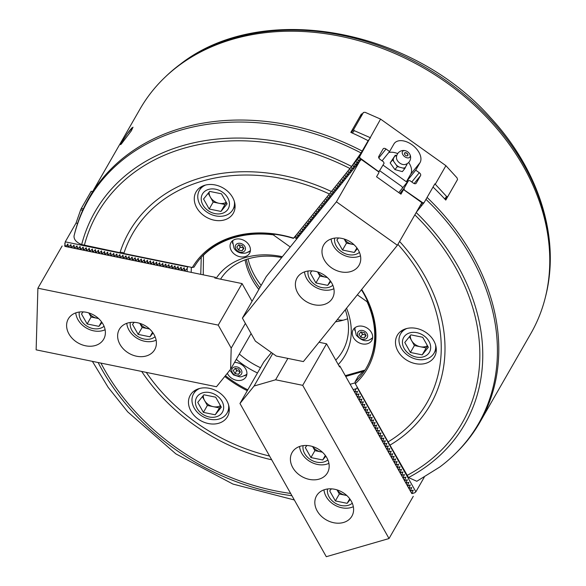 <?xml version="1.0" encoding="UTF-8"?>
<svg xmlns="http://www.w3.org/2000/svg" width="586" height="586" viewBox="0 0 586 586"><rect width="100%" height="100%" fill="white"/><g stroke="black" fill="none" stroke-linecap="round" stroke-linejoin="round"><path stroke-width="0.88" d="M411.438 492.958L339.997 366.279L411.438 492.958L412.061 492.775L413.255 490.204L410.874 490.672L410.596 490.174L411.782 487.603L409.409 488.072L409.131 487.574L410.317 485.003L407.944 485.472L407.666 484.974L408.852 482.395L406.479 482.871L406.201 482.373L407.387 479.795L405.014 480.271L404.736 479.773L405.922 477.194L403.549 477.671L403.271 477.172L404.457 474.594L402.084 475.07L401.806 474.572L402.992 471.994L400.619 472.47L400.341 471.972L401.527 469.393L399.154 469.869L398.876 469.371L400.062 466.793L397.689 467.269L397.403 466.771L398.597 464.193L396.224 464.669L395.938 464.171L397.132 461.592L394.759 462.068L394.473 461.57L395.667 458.992L393.294 459.468L393.008 458.97L394.202 456.391L391.829 456.868L391.543 456.369L392.737 453.791L390.357 454.267L390.078 453.769L391.272 451.191L388.892 451.667L388.613 451.161L389.8 448.59L387.427 449.059L387.148 448.561L388.335 445.99L385.962 446.459L385.683 445.961L386.87 443.39L384.497 443.858L384.218 443.36L385.405 440.782L383.032 441.258L382.753 440.76L383.94 438.182L381.567 438.658L381.288 438.16L382.475 435.581L380.102 436.057L379.823 435.559L381.01 432.981L378.637 433.457L378.358 432.959L379.545 430.38L377.172 430.857L376.893 430.358L378.08 427.78L375.707 428.256L375.421 427.758L376.615 425.18L374.242 425.656L373.956 425.158L375.15 422.579L372.777 423.055L372.491 422.557L373.685 419.979L371.312 420.455L371.026 419.957L372.22 417.378L369.847 417.855L369.561 417.357L370.755 414.778L368.374 415.254L368.096 414.756L369.29 412.178L366.909 412.654L366.631 412.156L367.818 409.577L365.444 410.053L365.166 409.548L366.353 406.977L363.979 407.446L363.701 406.948L364.888 404.377L362.514 404.845L362.236 404.347L363.423 401.776L361.049 402.245L360.771 401.747L361.958 399.169L359.584 399.645L359.306 399.147L360.493 396.568L358.119 397.044L357.841 396.546L359.028 393.968L356.654 394.444L356.376 393.946L357.563 391.367L355.189 391.844L354.911 391.345L356.098 388.767L357.431 387.471L355.299 383.676L355.057 381.852A99.803 78.319 29.9 0 0 364.983 370.081L345.352 375.641M292.758 467.591A20.393 15.998 -150.1 0 0 310.529 479.604A20.393 15.998 -150.1 0 0 327.471 472.814A20.393 15.998 -150.1 0 0 317.759 448.781A20.393 15.998 -150.1 0 0 292.106 452.509A20.393 15.998 -150.1 0 0 292.758 467.591M317.187 510.933A20.393 15.998 -150.1 0 0 334.95 522.954A20.393 15.998 -150.1 0 0 351.9 516.156A20.393 15.998 -150.1 0 0 342.18 492.13A20.393 15.998 -150.1 0 0 316.535 495.859A20.393 15.998 -150.1 0 0 317.187 510.933M254.097 386.013L275.603 379.787L302.706 385.332L389.031 538.541L326.292 556.7L239.967 403.49L254.097 386.013L272.746 353.519M239.967 403.49L263.803 361.965L271.406 352.56M275.603 379.787L287.873 358.412M389.031 538.541L413.269 496.32M302.706 385.332L326.549 343.806L339.602 366.968L339.997 366.279M326.549 343.806L319.004 342.261M339.155 366.184L339.865 365.979M331.127 238.963A19.316 15.163 -150.1 0 0 341.894 254.207A19.316 15.163 -150.1 0 0 360.485 255.818M334.665 238.114A14.855 11.661 -150.1 0 0 342.847 252.551A14.855 11.661 -150.1 0 0 359.438 252.339M357.401 248.603L354.288 252.449L342.51 250.039L336.862 240.033L338.532 237.967M356.896 247.907L354.288 252.449M344.158 238.993L346.48 243.117L353.966 244.648M346.48 243.117L342.51 250.039M344.224 239.015A10.731 8.424 -150.1 0 0 352.369 244.325A10.731 8.424 -150.1 0 0 353.834 244.53M304.53 271.875A19.316 15.163 -150.1 0 0 315.297 287.111A19.316 15.163 -150.1 0 0 333.888 288.722M308.068 271.025A14.855 11.661 -150.1 0 0 316.25 285.463A14.855 11.661 -150.1 0 0 332.841 285.243M330.797 281.514L327.691 285.36L315.905 282.95L310.265 272.937L311.935 270.879M330.299 280.811L327.691 285.36M317.561 271.904L319.883 276.028L327.369 277.559M319.883 276.028L315.905 282.95M317.627 271.926A10.731 8.424 -150.1 0 0 325.772 277.229A10.731 8.424 -150.1 0 0 327.237 277.442M404.274 189.974L422.975 202.895L421.18 203.84M420.704 204.66L421.378 204.866L420.243 205.466M378.285 171.354L359.885 157.912L359.701 160.747M359.599 160.674L359.291 161.055L358.288 159.89L357.694 163.025L356.691 161.861L356.405 164.622L356.098 165.003L355.094 163.838L354.501 166.973L353.497 165.809L353.212 168.57L352.911 168.951L351.9 167.786L351.314 170.929L350.303 169.757L350.025 172.518L349.717 172.899L348.714 171.735L348.121 174.877L347.117 173.705L346.831 176.474L346.524 176.847L345.52 175.683L344.927 178.825L343.923 177.653L343.638 180.422L343.33 180.796L342.327 179.631L342.041 182.393L341.741 182.773L340.73 181.609L340.144 184.744L339.133 183.579L338.855 186.341L338.547 186.722L337.536 185.557L337.258 188.318L336.95 188.692L335.946 187.527L335.661 190.289L335.353 190.67L334.35 189.505L333.756 192.648L332.753 191.475L332.467 194.237L332.159 194.618L331.156 193.453L330.563 196.596L329.559 195.424L329.273 198.193L328.973 198.566L327.962 197.401L327.677 200.163L327.376 200.544L326.365 199.379L326.087 202.141L325.779 202.514L324.776 201.35L324.49 204.111L324.183 204.492L323.179 203.327L322.586 206.462L321.582 205.298L321.296 208.059L320.989 208.44L319.985 207.276L319.392 210.411L318.388 209.246L318.103 212.007L317.802 212.388L316.792 211.224L316.206 214.366L315.195 213.194L314.916 215.956L314.609 216.337L313.598 215.172L313.32 217.933L313.012 218.314L312.008 217.142L311.723 219.911L311.415 220.285L310.412 219.12L310.126 221.882L309.818 222.262L308.815 221.098L308.221 224.233L307.218 223.068L306.932 225.83L306.625 226.211L305.621 225.046L305.035 228.181L304.024 227.016L303.746 229.778L303.438 230.159L302.427 228.994L302.149 231.756L301.841 232.129L300.838 230.965L300.552 233.726L300.244 234.107L299.241 232.942L298.648 236.085L297.644 234.913L297.461 237.748M297.358 237.674L297.153 238.128M297.051 238.055L296.047 236.891L295.989 235.301L293.366 238.348A99.803 78.319 29.9 0 0 274.827 234.29L273.201 234.825L290.092 246.867M65.859 246.589L215.194 277.303L65.859 246.589L67.844 243.952L68.357 246.486L68.943 246.611L70.906 244.582L71.419 247.116L72.005 247.233L73.968 245.204L74.473 247.739L75.067 247.863L77.03 245.834L77.535 248.369L78.121 248.486L80.084 246.464L80.597 248.991L81.183 249.116L83.146 247.087L83.659 249.621L84.245 249.739L86.208 247.717L86.721 250.244L87.307 250.369L89.27 248.339L89.783 250.874L90.369 250.991L92.332 248.969L92.844 251.497L93.43 251.621L95.393 249.592L95.906 252.126L96.492 252.244L98.455 250.222L98.968 252.749L99.554 252.874L101.517 250.845L102.03 253.379L102.616 253.496L104.579 251.475L105.092 254.002L105.678 254.126L107.641 252.097L108.154 254.632L108.74 254.749L110.703 252.727L111.215 255.254L111.801 255.379L113.765 253.35L114.277 255.884L114.863 256.001L116.826 253.98L117.332 256.507L117.925 256.631L119.888 254.602L120.394 257.137L120.987 257.254L122.95 255.232L123.456 257.759L124.042 257.884L126.005 255.855L126.517 258.389L127.103 258.507L129.066 256.485L129.579 259.012L130.165 259.137L132.128 257.108L132.641 259.642L133.227 259.759L135.19 257.737L135.703 260.265L136.289 260.389L138.252 258.36L138.765 260.895L139.351 261.012L141.314 258.99L141.827 261.524L142.413 261.642L144.376 259.613L144.889 262.147L145.475 262.264L147.438 260.243L147.95 262.777L148.536 262.894L150.499 260.865L151.012 263.4L151.598 263.517L153.561 261.495L154.074 264.03L154.66 264.147L156.623 262.118L157.136 264.652L157.722 264.769L159.685 262.748L160.198 265.282L160.784 265.399L162.747 263.37L163.252 265.905L163.846 266.029L165.809 264L166.314 266.535L166.907 266.652L168.863 264.623L169.376 267.157L169.962 267.282L171.925 265.253L172.438 267.787L173.024 267.905L174.987 265.883L175.5 268.41L176.086 268.535L178.049 266.505L178.562 269.04L179.148 269.157L181.111 267.135L181.623 269.663L182.209 269.787L184.172 267.758L184.685 270.293L185.271 270.41L187.234 268.388L187.886 266.593L192.347 267.509L194.076 267.091A99.803 78.319 29.9 0 1 203.481 254.939L203.247 274.753M137.49 322.754A20.393 15.998 -150.1 0 0 119.332 329.339A20.393 15.998 -150.1 0 0 129.052 353.365A20.393 15.998 -150.1 0 0 154.697 349.637A20.393 15.998 -150.1 0 0 137.49 322.754M86.472 312.316A20.393 15.998 -150.1 0 0 68.313 318.894A20.393 15.998 -150.1 0 0 78.026 342.927A20.393 15.998 -150.1 0 0 103.678 339.199A20.393 15.998 -150.1 0 0 86.472 312.316M231.199 348.128L230.598 369.261L216.468 386.745L36.134 349.842L37.892 288.209L218.226 325.105L231.199 348.128L245.388 323.413M218.226 325.105L242.062 283.58L214.798 277.998L215.194 277.303M37.892 288.209L62.131 245.988M230.598 369.261L251.101 333.551M242.062 283.58L252.053 301.299M215.392 278.123L215.414 277.259M411.899 493.617L414.72 492.804L415.877 491.808L424.249 477.224M397.923 244.347A169.735 133.205 29.9 0 1 388.1 441.895L357.431 387.471M415.877 491.808L357.255 387.778M388.1 441.895L408.501 477.561L416.814 481.274L439.734 467.042A224.856 176.467 -150.1 0 0 462.72 243.175A224.856 176.467 -150.1 0 0 425.971 199.357M414.72 492.804L412.339 493.28L412.061 492.775M355.182 382.826L350.23 384.262M356.098 388.767L353.277 389.587M355.189 391.844L354.567 392.027M354.911 391.345L354.288 391.529M356.654 394.444L356.032 394.627M356.376 393.946L355.753 394.129M358.119 397.044L357.497 397.227M357.841 396.546L357.218 396.729M359.584 399.645L358.962 399.828M359.306 399.147L358.683 399.33M361.049 402.245L360.427 402.428M360.771 401.747L360.148 401.93M362.514 404.845L361.899 405.029M362.236 404.347L361.613 404.53M363.979 407.446L363.364 407.629M363.701 406.948L363.078 407.131M365.444 410.053L364.829 410.229M365.166 409.548L364.543 409.731M366.909 412.654L366.294 412.83M366.631 412.156L366.008 412.332M368.374 415.254L367.759 415.43M368.096 414.756L367.473 414.932M369.847 417.855L369.224 418.03M369.561 417.357L368.946 417.532M371.312 420.455L370.689 420.631M371.026 419.957L370.411 420.133M372.777 423.055L372.154 423.231M372.491 422.557L371.876 422.733M374.242 425.656L373.619 425.832M373.956 425.158L373.341 425.333M375.707 428.256L375.084 428.432M375.421 427.758L374.806 427.934M377.172 430.857L376.549 431.04M376.893 430.358L376.271 430.534M378.637 433.457L378.014 433.64M378.358 432.959L377.736 433.142M380.102 436.057L379.479 436.24M379.823 435.559L379.201 435.742M381.567 438.658L380.944 438.841M381.288 438.16L380.666 438.343M383.032 441.258L382.416 441.441M382.753 440.76L382.131 440.943M384.497 443.858L383.881 444.042M384.218 443.36L383.596 443.543M385.962 446.459L385.346 446.642M385.683 445.961L385.061 446.144M387.427 449.059L386.811 449.242M387.148 448.561L386.526 448.744M388.892 451.667L388.276 451.843M388.613 451.161L387.991 451.345M390.357 454.267L389.741 454.443M390.078 453.769L389.456 453.945M391.829 456.868L391.206 457.043M391.543 456.369L390.928 456.545M393.294 459.468L392.671 459.644M393.008 458.97L392.393 459.146M394.759 462.068L394.136 462.244M394.473 461.57L393.858 461.746M396.224 464.669L395.601 464.845M395.938 464.171L395.323 464.346M397.689 467.269L397.066 467.445M397.403 466.771L396.788 466.947M399.154 469.869L398.531 470.045M398.876 469.371L398.253 469.547M400.619 472.47L399.996 472.653M400.341 471.972L399.718 472.148M402.084 475.07L401.461 475.253M401.806 474.572L401.183 474.748M403.549 477.671L402.926 477.854M403.271 477.172L402.648 477.356M405.014 480.271L404.399 480.454M404.736 479.773L404.113 479.956M406.479 482.871L405.864 483.054M406.201 482.373L405.578 482.556M407.944 485.472L407.329 485.655M407.666 484.974L407.043 485.157M409.409 488.072L408.794 488.255M409.131 487.574L408.508 487.757M410.874 490.672L410.259 490.856M410.596 490.174L409.973 490.357M412.339 493.28L411.724 493.456M254.969 284.064A72.972 57.267 -150.1 0 0 258.895 289.374M347.652 318.777A70.825 55.582 -150.1 0 1 335.529 321.817A21.462 16.84 -150.1 0 0 335.551 321.809M246.332 259.459A70.825 55.582 -150.1 0 0 259.832 287.741M248.039 258.909A70.825 55.582 -150.1 0 0 261.158 285.433M343.206 320.205A21.462 16.84 29.9 0 1 337.309 319.612M239.491 368.023A5.369 4.212 -150.1 0 0 231.726 370.271A5.369 4.212 -150.1 0 0 239.271 375.648A5.369 4.212 -150.1 0 0 239.491 368.023M234.986 373.59L238.517 374.315L240.363 372.037L238.67 369.034L235.133 368.308L233.294 370.586L234.986 373.59L236.641 370.711L240.004 371.392M229.851 370.184L233.455 374.894L239.93 376.901L241.791 376.681L245.805 374.93A10.196 7.999 -150.1 0 0 246.911 373.941M239.813 371.063A3.223 2.527 29.9 0 1 238.407 371.07A3.223 2.527 -150.1 0 1 235.792 369.209L235.308 368.345M235.477 368.382A3.223 2.527 -150.1 0 0 235.792 369.209L236.641 370.711M240.099 371.568L238.517 374.315M365.745 335.002L362.382 334.313L361.54 332.811A3.223 2.527 -150.1 0 0 364.155 334.672A3.223 2.527 -150.1 0 0 365.561 334.665M361.057 331.947L361.54 332.811A3.223 2.527 29.9 0 1 361.218 331.984M243.337 247.534A3.223 2.527 29.9 0 1 241.93 247.541A3.223 2.527 29.9 0 1 239.315 245.673A3.223 2.527 29.9 0 1 238.993 244.845M238.832 244.809L240.157 247.175L243.52 247.863M365.84 335.17L364.265 337.917L366.104 335.639L364.411 332.636L360.881 331.91L359.035 334.188L360.727 337.192L362.382 334.313M364.265 337.917L360.727 337.192M242.04 250.786L243.886 248.501L242.194 245.497L238.656 244.78L236.81 247.058L238.502 250.061L242.04 250.786L243.615 248.032M240.157 247.175L238.502 250.061M357.467 333.874A5.369 4.212 -150.1 0 0 365.012 339.25A5.369 4.212 -150.1 0 0 365.232 331.625A5.369 4.212 -150.1 0 0 357.467 333.874M242.787 252.112A5.369 4.212 -150.1 0 0 243.007 244.487A5.369 4.212 -150.1 0 0 235.242 246.735A5.369 4.212 -150.1 0 0 242.787 252.112M355.219 327.53A10.196 7.999 -150.1 0 0 354.926 328.988L356.229 335.148C361.899 341.22 367.004 342.349 371.553 338.532A10.196 7.999 -150.1 0 0 372.659 337.543M354.926 328.988A10.196 7.999 -150.1 0 0 354.896 329.413M232.994 240.399A10.196 7.999 -150.1 0 0 232.701 241.85L233.953 247.907C234.59 249.607 238.29 254.441 246.098 252.954L249.328 251.394A10.196 7.999 -150.1 0 0 250.434 250.412M372.601 338.063A10.731 8.424 29.9 0 1 370.088 339.404M354.904 330.687A10.731 8.424 29.9 0 1 354.801 327.845M250.376 250.925A10.731 8.424 29.9 0 1 247.863 252.266M232.679 243.549A10.731 8.424 29.9 0 1 232.576 240.707M239.337 354.032A70.825 55.582 -150.1 0 0 260.506 367.715M335.734 360.112A70.825 55.582 -150.1 0 0 342.568 351.131A70.825 55.582 -150.1 0 0 345.279 309.745M281.5 257.503A70.825 55.582 -150.1 0 0 220.57 279.178M245.087 259.898A70.825 55.582 -150.1 0 0 252.449 279.925A70.825 55.582 -150.1 0 0 258.844 289.469M371.436 332.496A10.731 8.424 29.9 0 1 371.78 340.429A10.731 8.424 29.9 0 1 358.28 342.392A10.731 8.424 29.9 0 1 353.168 329.742A10.731 8.424 29.9 0 1 362.089 326.168A10.731 8.424 29.9 0 1 371.436 332.496M236.29 359.35A75.118 58.952 -150.1 0 0 257.496 372.96M338.239 364.565A75.118 58.952 -150.1 0 0 346.531 308.207M282.174 256.668A75.118 58.952 -150.1 0 0 216.205 278.284M231.536 241.74A10.731 8.424 29.9 0 1 245.014 241A10.731 8.424 29.9 0 1 249.555 253.299A10.731 8.424 29.9 0 1 236.055 255.254A10.731 8.424 29.9 0 1 230.943 242.611A10.731 8.424 29.9 0 1 231.536 241.74M200.764 274.16L201.247 257.313M357.35 294.817L367.078 301.746A99.803 78.319 29.9 0 1 366.367 367.862A99.803 78.319 29.9 0 1 365.137 369.913M203.811 254.91A99.803 78.319 29.9 0 1 273.201 234.825M225.412 375.677A99.803 78.319 -150.1 0 0 247.812 389.829M227.353 373.275A10.731 8.424 -150.1 0 0 227.764 374.08A10.731 8.424 -150.1 0 0 237.118 380.402A10.731 8.424 -150.1 0 0 246.032 376.827A10.731 8.424 -150.1 0 0 244.648 367.349A10.731 8.424 -150.1 0 0 234.517 362.434M244.347 375.802A10.731 8.424 -150.1 0 0 246.853 374.461M366.367 367.862L366.763 367.166A99.803 78.319 -150.1 0 0 366.983 299.988L367.078 301.746M296.611 238.802L294.421 237.242M345.784 376.424L363.32 371.356L364.983 370.081M296.025 236.759L295.256 236.217M274.827 234.29A99.803 78.319 -150.1 0 0 203.481 254.939M402.56 187.967L401.923 186.56L379.772 170.768M398.788 192.626L408.493 180.62L409.936 180.671L413.335 183.096A2.578 1.582 38.9 0 0 416.133 183.33A2.578 1.582 38.9 0 0 416.221 183.198L420.587 175.588A2.578 1.582 38.9 0 0 419.29 172.716L415.723 170.167L420.023 162.666A16.1 9.896 38.9 0 0 412.559 145.167A16.1 9.896 38.9 0 0 394.437 143.233A16.1 9.896 38.9 0 0 393.887 144.039L389.587 151.532L382.087 160.813M408.493 180.62L404.076 188.311L399.93 193.439M378.805 157.905L386.013 148.991A2.578 1.582 -141.1 0 0 383.215 148.756A2.578 1.582 -141.1 0 0 383.127 148.881L378.761 156.499A2.578 1.582 -141.1 0 0 380.058 159.37L383.449 161.795L384.101 163.23L378.82 171.991M420.023 162.666L410.661 174.254L406.362 181.748L383.017 165.113M410.661 174.254A16.1 9.896 38.9 0 0 408.676 162.454M397.696 153.583A16.1 9.896 38.9 0 0 388.774 152.536M396.744 155.627L395.286 155.231L390.159 162.915L394.92 169.596L402.355 171.617L404.801 168.585L407.248 163.604M406.362 181.748L415.723 170.167M386.013 148.991L389.587 151.532M404.076 188.311L404.311 189.586M422.975 202.895L424.118 202.595L434.885 183.828L446.62 196.5L444.679 198.903A225.354 176.855 29.9 0 1 445.778 200.09L456.26 181.77M359.885 157.912L359.65 156.638L380.578 119.105L445.917 165.684L435.325 184.143M379.684 170.922L378.549 171.222M424.118 202.595L416.441 212.095M433.032 187.059A225.354 176.855 29.9 0 1 444.679 198.903M445.917 165.684L457.065 177.888L457.541 179.536L447.675 196.72L445.338 199.614M446.62 196.5L447.675 196.72M380.578 119.105L365.071 112.3L363.459 112.453L353.592 129.645L351.219 132.575M369.986 137.556L354.274 130.663L353.592 129.645M370.418 137.871L368.14 140.691A225.354 176.855 -150.1 0 0 352.333 133.066A225.354 176.855 -150.1 0 0 350.816 132.392L361.408 113.94A225.354 176.855 29.9 0 1 362.038 114.211M354.274 130.663L352.333 133.066M119.976 252.698A173.668 136.289 -150.1 0 1 191.79 180.796A173.668 136.289 -150.1 0 1 331.39 191.505L351.593 166.439L361.035 152.946A224.856 176.467 -150.1 0 0 252.346 122.408A224.856 176.467 -150.1 0 0 74.026 236.019C73.887 239.608 76.436 242.458 81.674 244.56L119.976 252.698C121.778 252.053 123.06 252.317 123.822 253.489A169.735 133.205 29.9 0 1 329.383 193.988L295.989 235.301M359.65 156.638L295.813 235.616M368.14 140.691L362.177 151.071A225.354 176.855 -150.1 0 0 89.013 197.907A225.354 176.855 -150.1 0 0 74.437 234.356M361.035 152.946L362.177 151.071M359.328 117.559L363.459 112.453M395.286 155.231L392.605 159.89L397.367 166.571L394.92 169.596M397.367 166.571L404.801 168.585M392.605 159.89L390.159 162.915M404.787 156.755A4.622 2.842 -141.1 0 1 402.274 152.06A4.622 2.842 -141.1 0 1 406.303 151.034A4.622 2.842 -141.1 0 1 409.358 153.51A4.622 2.842 -141.1 0 1 409.453 157.509A4.622 2.842 -141.1 0 1 404.787 156.755M405.585 155.371A2.036 1.253 -141.1 0 1 404.626 152.99A2.036 1.253 -141.1 0 1 406.999 153.298A2.036 1.253 -141.1 0 1 407.797 155.554A2.036 1.253 -141.1 0 1 405.585 155.371M404.508 153.202A2.036 1.253 -141.1 0 1 404.574 153.166A2.146 2.146 0 0 1 407.644 155.642A2.036 1.253 -141.1 0 1 407.614 155.722M64.702 246.142L65.251 241.85L76.026 223.083L80.663 209.861L82.707 210.279M65.251 241.85L187.703 266.908M64.782 243.329L65.295 245.864L65.881 245.981M123.822 253.489L187.886 266.593M76.026 223.083L77.601 223.405M92.647 191.578L91.16 191.27L81.293 208.462L83.344 208.88M80.663 209.861L81.293 208.462M187.234 268.388L187.154 271.193M191.322 267.297L191.183 272.263M185.271 270.41L185.257 271.018M184.685 270.293L184.671 270.9M182.209 269.787L182.195 270.395M181.623 269.663L181.609 270.271M179.148 269.157L179.133 269.765M178.562 269.04L178.547 269.648M176.086 268.535L176.071 269.142M175.5 268.41L175.485 269.018M173.024 267.905L173.009 268.513M172.438 267.787L172.423 268.395M169.962 267.282L169.947 267.89M169.376 267.157L169.361 267.765M166.907 266.652L166.885 267.26M166.314 266.535L166.299 267.143M163.846 266.029L163.824 266.637M163.252 265.905L163.238 266.513M160.784 265.399L160.762 266.007M160.198 265.282L160.176 265.89M157.722 264.769L157.7 265.385M157.136 264.652L157.114 265.26M154.66 264.147L154.638 264.755M154.074 264.03L154.052 264.638M151.598 263.517L151.576 264.132M151.012 263.4L150.99 264.008M148.536 262.894L148.522 263.502M147.95 262.777L147.928 263.385M145.475 262.264L145.46 262.88M144.889 262.147L144.874 262.755M142.413 261.642L142.398 262.25M141.827 261.524L141.812 262.132M139.351 261.012L139.336 261.627M138.765 260.895L138.75 261.502M136.289 260.389L136.274 260.997M135.703 260.265L135.688 260.88M133.227 259.759L133.212 260.374M132.641 259.642L132.626 260.25M130.165 259.137L130.151 259.745M129.579 259.012L129.565 259.627M127.103 258.507L127.089 259.115M126.517 258.389L126.503 258.997M124.042 257.884L124.027 258.492M123.456 257.759L123.441 258.375M120.987 257.254L120.965 257.862M120.394 257.137L120.379 257.745M117.925 256.631L117.903 257.239M117.332 256.507L117.317 257.122M114.863 256.001L114.841 256.609M114.277 255.884L114.255 256.492M111.801 255.379L111.779 255.987M111.215 255.254L111.194 255.862M108.74 254.749L108.718 255.357M108.154 254.632L108.132 255.24M105.678 254.126L105.663 254.734M105.092 254.002L105.07 254.61M102.616 253.496L102.601 254.104M102.03 253.379L102.008 253.987M99.554 252.874L99.539 253.482M98.968 252.749L98.953 253.357M96.492 252.244L96.478 252.852M95.906 252.126L95.892 252.734M93.43 251.621L93.416 252.229M92.844 251.497L92.83 252.105M90.369 250.991L90.354 251.599M89.783 250.874L89.768 251.482M87.307 250.369L87.292 250.976M86.721 250.244L86.706 250.852M84.245 249.739L84.23 250.347M83.659 249.621L83.644 250.229M81.183 249.116L81.168 249.724M80.597 248.991L80.582 249.599M78.121 248.486L78.106 249.094M77.535 248.369L77.52 248.977M75.067 247.863L75.045 248.471M74.473 247.739L74.459 248.347M72.005 247.233L71.983 247.841M71.419 247.116L71.397 247.724M68.943 246.611L68.921 247.219M68.357 246.486L68.335 247.094M65.295 245.864L65.273 246.472M455.403 453.608A225.354 176.855 -150.1 0 0 479.89 422.294L530.887 333.471A225.354 176.855 -150.1 0 0 423.495 67.895A225.354 176.855 -150.1 0 0 140.003 109.084L89.013 197.907M479.89 422.294A225.354 176.855 -150.1 0 0 427.077 197.438M121.331 144.01L131.352 130.781L133.022 127.191L127.213 133.755L121.551 142.566L120.57 144.669L121.331 144.01M433.816 340.832A21.462 16.84 29.9 0 1 434.504 356.706A21.462 16.84 29.9 0 1 407.504 360.624A21.462 16.84 29.9 0 1 397.279 335.331A21.462 16.84 29.9 0 1 415.122 328.182A21.462 16.84 29.9 0 1 433.816 340.832M361.687 289.447A101.085 79.33 29.9 0 1 355.299 383.676M389.939 445.162A173.668 136.289 -150.1 0 0 442.84 324.908A173.668 136.289 -150.1 0 0 399.586 241.447M361.437 289.755A99.803 78.319 29.9 0 1 366.983 299.988M407.006 475.444A210.33 165.069 -150.1 0 0 414.844 214.872M408.501 477.561A213.238 167.347 -150.1 0 0 416.192 212.528M545.573 296.523A224.856 176.467 -150.1 0 0 549.272 276.226A224.856 176.467 -150.1 0 0 424.191 66.672A224.856 176.467 -150.1 0 0 180.158 64.335A224.856 176.467 -150.1 0 0 164.498 77.762M132.092 127.726A10.731 0.828 -54.5 0 0 127.213 133.755M141.687 371.436A173.668 136.289 -150.1 0 0 271.692 459.798M269.582 456.055A169.735 133.205 29.9 0 1 146.258 372.374M100.931 363.1A210.33 165.069 -150.1 0 0 290.649 493.441M98.133 362.529A213.238 167.347 -150.1 0 0 291.938 495.727M224.775 376.468A101.085 79.33 -150.1 0 0 247.307 390.708M190.955 411.13A21.462 16.84 -150.1 0 0 209.656 423.773A21.462 16.84 -150.1 0 0 227.493 416.624A21.462 16.84 -150.1 0 0 217.267 391.331A21.462 16.84 -150.1 0 0 190.267 395.257A21.462 16.84 -150.1 0 0 190.955 411.13M349.974 168.519A210.33 165.069 -150.1 0 0 84.333 245.409M351.593 166.439A213.238 167.347 -150.1 0 0 81.674 244.56M192.347 267.509A101.085 79.33 29.9 0 1 293.667 238.18M197.255 190.15A21.462 16.84 29.9 0 1 224.204 188.655A21.462 16.84 29.9 0 1 233.287 213.253A21.462 16.84 29.9 0 1 206.287 217.179A21.462 16.84 29.9 0 1 196.061 191.886A21.462 16.84 29.9 0 1 197.255 190.15M199.797 388.415A19.316 15.163 -150.1 0 0 194.655 392.224A19.316 15.163 -150.1 0 0 193.585 393.785A19.316 15.163 -150.1 0 0 202.793 416.551A19.316 15.163 -150.1 0 0 227.09 413.02A19.316 15.163 -150.1 0 0 228.591 404.948M205.591 185.044A19.316 15.163 -150.1 0 0 199.379 190.413A19.316 15.163 -150.1 0 0 208.587 213.179A19.316 15.163 -150.1 0 0 232.884 209.649A19.316 15.163 -150.1 0 0 234.385 201.577M197.482 396.187A14.855 11.661 -150.1 0 0 209.195 416.976A14.855 11.661 -150.1 0 0 221.948 401.19A14.855 11.661 -150.1 0 0 197.482 396.187M227.742 197.826A14.855 11.661 -150.1 0 0 203.276 192.816A14.855 11.661 -150.1 0 0 214.989 213.604A14.855 11.661 -150.1 0 0 227.742 197.826M215.187 414.793L203.401 412.383L197.76 402.377L203.899 394.774L215.685 397.183L221.325 407.197L215.187 414.793L220.658 406.017M203.554 199.006L209.7 191.402L221.479 193.812L227.119 203.825L220.981 211.429L209.195 209.012L203.554 199.006M202.397 396.634L207.371 405.461L219.157 407.871M207.371 405.461L203.401 412.383M208.191 193.263L213.165 202.089L224.951 204.507L226.452 202.646M224.951 204.507L220.981 211.429M213.165 202.089L209.195 209.012M203.327 395.491A10.731 8.424 -150.1 0 0 204.551 400.458A10.731 8.424 -150.1 0 0 213.267 406.669A10.731 8.424 -150.1 0 0 220.446 405.637M209.121 192.12A10.731 8.424 -150.1 0 0 210.345 197.086A10.731 8.424 -150.1 0 0 219.061 203.298A10.731 8.424 -150.1 0 0 226.24 202.265M406.809 328.497A19.316 15.163 -150.1 0 0 400.597 333.866A19.316 15.163 -150.1 0 0 416.895 359.328A19.316 15.163 -150.1 0 0 434.101 353.094A19.316 15.163 -150.1 0 0 435.603 345.029M416.207 357.057A14.855 11.661 -150.1 0 0 428.959 341.272A14.855 11.661 -150.1 0 0 404.494 336.269A14.855 11.661 -150.1 0 0 416.207 357.057M422.696 337.265L428.337 347.278L422.198 354.874L410.412 352.464L404.772 342.451L410.918 334.855L422.696 337.265M409.409 336.716L414.39 345.542L426.168 347.952L427.67 346.092M426.168 347.952L422.198 354.874M414.39 345.542L410.412 352.464M410.339 335.566A10.731 8.424 -150.1 0 0 411.562 340.539A10.731 8.424 -150.1 0 0 420.279 346.751A10.731 8.424 -150.1 0 0 427.458 345.718M362.895 371.473A99.803 78.319 29.9 0 1 358.302 376.205L355.057 381.852M184.172 267.758L184.092 270.571M181.111 267.135L181.03 269.941M178.049 266.505L177.968 269.318M174.987 265.883L174.906 268.688M171.925 265.253L171.845 268.066M168.863 264.623L168.79 267.436M165.809 264L165.728 266.813M162.747 263.37L162.666 266.183M159.685 262.748L159.604 265.561M156.623 262.118L156.543 264.931M153.561 261.495L153.481 264.308M150.499 260.865L150.419 263.678M147.438 260.243L147.357 263.055M144.376 259.613L144.295 262.425M141.314 258.99L141.233 261.796M138.252 258.36L138.171 261.173M135.19 257.737L135.11 260.543M132.128 257.108L132.048 259.92M129.066 256.485L128.986 259.29M126.005 255.855L125.931 258.668M122.95 255.232L122.87 258.038M119.888 254.602L119.808 257.415M116.826 253.98L116.746 256.785M113.765 253.35L113.684 256.163M110.703 252.727L110.622 255.533M107.641 252.097L107.56 254.91M104.579 251.475L104.498 254.28M101.517 250.845L101.437 253.657M98.455 250.222L98.375 253.027M95.393 249.592L95.313 252.405M92.332 248.969L92.251 251.775M89.27 248.339L89.189 251.152M86.208 247.717L86.127 250.522M83.146 247.087L83.066 249.9M80.084 246.464L80.011 249.27M77.03 245.834L76.949 248.647M73.968 245.204L73.887 248.017M70.906 244.582L70.825 247.395M67.844 243.952L67.764 246.765M139.878 323.377A10.731 8.424 -150.1 0 0 148.024 328.68A10.731 8.424 -150.1 0 0 149.489 328.893M139.805 323.355L142.134 327.479L149.613 329.01M142.134 327.479L138.157 334.394L132.517 324.388L134.187 322.329M152.55 332.262L149.943 336.811L138.157 334.394M153.049 332.965L149.943 336.811M130.319 322.476A14.855 11.661 -150.1 0 0 143.951 338.986A14.855 11.661 -150.1 0 0 155.085 336.694M126.781 323.325A19.316 15.163 -150.1 0 0 144.647 341.264A19.316 15.163 -150.1 0 0 156.14 340.173M75.755 312.88A19.316 15.163 -150.1 0 0 93.621 330.819A19.316 15.163 -150.1 0 0 105.114 329.735M79.293 312.03A14.855 11.661 -150.1 0 0 92.932 328.548A14.855 11.661 -150.1 0 0 104.066 326.248M102.03 322.52L98.917 326.365L87.138 323.955L81.498 313.95L83.161 311.884M101.532 321.824L98.917 326.365M88.786 312.909L91.108 317.033L98.594 318.564M91.108 317.033L87.138 323.955M88.86 312.931A10.731 8.424 -150.1 0 0 96.998 318.242A10.731 8.424 -150.1 0 0 98.463 318.447M362.331 159.766L378.82 171.969L361.225 159.429L362.331 159.766M360.646 159.582L336.408 201.804L242.399 318.11L266.242 276.577L361.225 159.429M242.399 318.11L255.371 341.133L276.284 356.039L303.38 361.584L397.389 245.278L421.627 203.056L421.51 202.404L403.915 189.864L420.499 201.232L421.51 202.404M378.82 171.969L378.937 172.621L376.556 176.774L400.949 194.164L403.329 190.011L400.333 193.724M331.317 299.842A20.393 15.998 -150.1 0 0 332.452 298.186A20.393 15.998 -150.1 0 0 322.732 274.16A20.393 15.998 -150.1 0 0 297.087 277.889A20.393 15.998 -150.1 0 0 305.709 301.255A20.393 15.998 -150.1 0 0 331.317 299.842M357.914 266.93A20.393 15.998 -150.1 0 0 359.05 265.282A20.393 15.998 -150.1 0 0 349.329 241.256A20.393 15.998 -150.1 0 0 323.684 244.977A20.393 15.998 -150.1 0 0 332.313 268.344A20.393 15.998 -150.1 0 0 357.914 266.93M403.915 189.864L403.329 190.011M336.408 201.804L397.389 245.278M357.563 391.367L354.742 392.188M359.028 393.968L356.215 394.788M360.493 396.568L357.68 397.389M361.958 399.169L359.145 399.989M363.423 401.776L360.61 402.589M364.888 404.377L362.075 405.19M366.353 406.977L363.54 407.79M367.818 409.577L365.005 410.39M369.29 412.178L366.47 412.991M370.755 414.778L367.935 415.591M372.22 417.378L369.4 418.192M373.685 419.979L370.865 420.792M375.15 422.579L372.33 423.392M376.615 425.18L373.795 425.993M378.08 427.78L375.26 428.593M379.545 430.38L376.725 431.201M381.01 432.981L378.197 433.801M382.475 435.581L379.662 436.402M383.94 438.182L381.127 439.002M385.405 440.782L382.592 441.602M386.87 443.39L384.057 444.203M388.335 445.99L385.522 446.803M389.8 448.59L386.987 449.403M391.272 451.191L388.452 452.004M392.737 453.791L389.917 454.604M394.202 456.391L391.382 457.205M395.667 458.992L392.847 459.805M397.132 461.592L394.312 462.405M398.597 464.193L395.777 465.006M400.062 466.793L397.242 467.606M401.527 469.393L398.707 470.206M402.992 471.994L400.179 472.807M404.457 474.594L401.644 475.414M405.922 477.194L403.109 478.015M407.387 479.795L404.574 480.615M408.852 482.395L406.039 483.216M410.317 485.003L407.504 485.816M411.782 487.603L408.969 488.416M413.255 490.204L410.434 491.017M312.653 446.547A10.731 8.424 -150.1 0 0 320.798 451.857A10.731 8.424 -150.1 0 0 322.263 452.062M312.58 446.525L314.909 450.649L322.388 452.18M314.909 450.649L310.932 457.571L305.291 447.558L306.954 445.499M325.325 455.439L322.718 459.981L310.932 457.571M325.823 456.135L322.718 459.981M303.094 445.646A14.855 11.661 -150.1 0 0 311.269 460.083A14.855 11.661 -150.1 0 0 327.86 459.863M299.556 446.495A19.316 15.163 -150.1 0 0 310.324 461.731A19.316 15.163 -150.1 0 0 328.914 463.35M323.977 489.845A19.316 15.163 -150.1 0 0 334.745 505.081A19.316 15.163 -150.1 0 0 353.336 506.692M327.515 488.995A14.855 11.661 -150.1 0 0 335.697 503.425A14.855 11.661 -150.1 0 0 352.289 503.213M350.252 499.484L347.139 503.33L335.36 500.92L329.72 490.907L331.383 488.849M349.747 498.781L347.139 503.33M337.009 489.874L339.331 493.998L346.817 495.529M339.331 493.998L335.36 500.92M337.082 489.896A10.731 8.424 -150.1 0 0 345.22 495.199A10.731 8.424 -150.1 0 0 346.685 495.412M411.79 181.997L419.29 172.716M414.156 183.543L420.587 175.588M406.757 163.882A7.801 4.798 -141.1 0 1 406.787 165.127M405.497 167.376A7.801 4.798 -141.1 0 1 402.875 168.065M399.293 167.091A7.801 4.798 -141.1 0 1 397.638 166.102A7.801 4.798 -141.1 0 1 396.136 164.842M409.358 153.51A7.083 7.083 0 0 1 404.582 164.571A5.985 3.677 -141.1 0 1 399.828 163.106A5.985 3.677 -141.1 0 1 396.488 158.03A7.083 7.083 0 0 1 406.303 151.034M393.836 161.619A7.801 4.798 -141.1 0 1 393.301 158.681M394.59 156.433A7.801 4.798 -141.1 0 1 396.707 155.759M549.272 276.226C555.513 222.724 533.092 163.494 490.416 117.566C411.152 27.82 261.056 0.63 180.158 64.335M294.326 499.968L232.964 484.073L175.881 453.886L127.704 411.863L108.22 387.434L92.376 361.35M195.783 389.954L193.585 393.785M229.287 409.189L227.09 413.02M201.577 186.582L199.379 190.413M235.081 205.818L232.884 209.649M402.794 330.035L400.597 333.866M436.299 349.271L434.101 353.094"/></g></svg>
